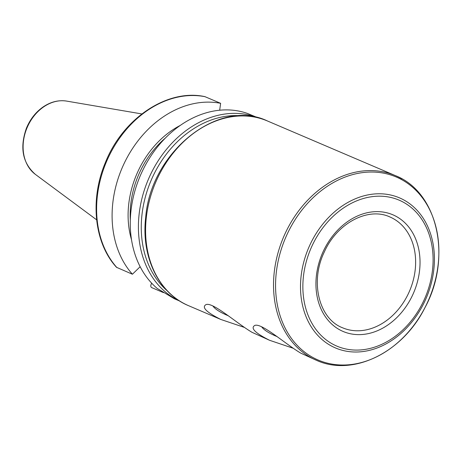 <?xml version="1.0" encoding="UTF-8"?>
<svg xmlns="http://www.w3.org/2000/svg" width="462" height="462" viewBox="0 0 462 462"><rect width="100%" height="100%" fill="white"/><g stroke="black" fill="none" stroke-linecap="round" stroke-linejoin="round"><path stroke-width="0.69" d="M401.934 178.886A100.427 78.707 113.1 0 0 395.391 175.624A100.427 78.707 113.1 0 0 283.564 237.064A100.427 78.707 113.1 0 0 316.505 360.331L300.797 353.153C285.25 343.965 261.746 322.782 254.868 325.404C250.156 328.026 255.059 332.987 269.577 340.286L293.029 348.198M269.571 340.286L252.021 332.322C236.48 323.14 212.965 301.94 206.092 304.573C201.374 307.19 206.271 312.145 220.784 319.45L244.231 327.356M167.163 290.754A98.054 76.848 -66.9 0 1 151.074 180.475A98.054 76.848 -66.9 0 1 241.869 115.847M257.992 117.798L247.522 113.467A99.636 78.09 113.1 0 0 144.167 167.487A99.636 78.09 113.1 0 0 157.213 288.438L174.393 298.775L179.724 301.051M277.264 336.683C269.086 333.298 263.906 330.035 261.723 326.9M228.488 315.852C220.31 312.468 215.13 309.205 212.947 306.063M219.675 110.222L220.628 103.321L204.897 96.639C167.475 88.398 122.846 118.324 105.365 162.578C89.692 199.468 94.156 243.018 116.511 267.313L132.415 274.232L140.148 266.718M165.361 138.063A83.189 65.2 113.1 0 0 130.313 220.12M180.359 125.369A85.695 67.163 113.1 0 0 131.508 239.732M220.628 103.321A99.636 78.09 113.1 0 0 125.993 159.719A99.636 78.09 113.1 0 0 132.415 274.232M163.484 292.637L151.628 287.572C150.618 286.902 150.514 285.672 151.322 283.893L151.686 283.189M407.23 295.957A60.256 47.222 -66.9 0 1 342.515 327.76C319.051 318.867 309.656 281.872 324.359 251.877C337.15 222.921 368.353 206.814 389.847 216.938A60.256 47.222 -66.9 0 1 393.768 218.896A60.256 47.222 -66.9 0 1 407.23 295.957M411.192 297.967A63.415 49.705 113.1 0 0 371.535 211.977A63.415 49.705 113.1 0 0 321.24 309.424A63.415 49.705 113.1 0 0 411.192 297.967M422.043 304.204A79.349 62.185 -66.9 0 1 309.494 318.543A79.349 62.185 -66.9 0 1 372.424 196.621A79.349 62.185 -66.9 0 1 422.043 304.204M423.036 304.856A81.583 63.941 113.1 0 0 404.816 200.52A81.583 63.941 113.1 0 0 311.879 240.939A81.583 63.941 113.1 0 0 330.105 345.27A81.583 63.941 113.1 0 0 423.036 304.856M425.011 307.501A99.497 77.98 -66.9 0 1 311.665 356.797A99.497 77.98 -66.9 0 1 289.443 229.545A99.497 77.98 -66.9 0 1 402.783 180.255A99.497 77.98 -66.9 0 1 425.011 307.501M316.505 360.331C352.991 377.056 402.876 352.373 425.017 307.53C452.171 257.796 437.895 192.088 395.391 175.624L267.458 120.98A100.427 78.707 113.1 0 0 155.63 182.421A100.427 78.707 113.1 0 0 188.565 305.688L220.784 319.45M257.871 117.77A99.636 78.09 113.1 0 0 148.371 179.32A99.636 78.09 113.1 0 0 179.614 300.981M205.145 96.714A99.636 78.09 113.1 0 0 110.51 153.107A99.636 78.09 113.1 0 0 116.932 267.619M35.343 174.359C22.574 163.046 19.595 147.678 26.398 128.251C30.169 119.15 35.828 111.995 43.364 106.774C50.907 101.761 58.662 99.867 66.632 101.097A40.523 31.762 113.1 0 0 27.154 127.547A40.523 31.762 113.1 0 0 35.343 174.359L96.627 219.814M267.458 120.98C218.74 97.424 150.699 152.015 145.703 217.313C140.95 256.502 158.61 293.445 188.565 305.688M66.632 101.097L141.851 113.941"/></g></svg>
